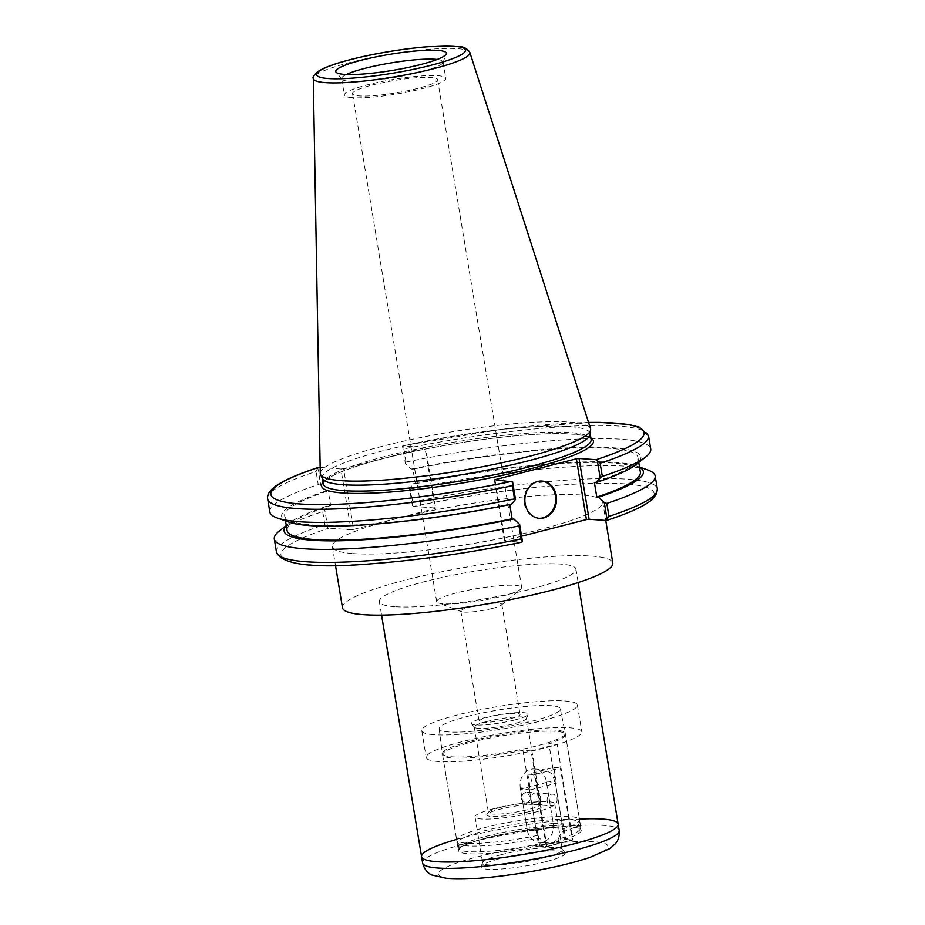 <?xml version="1.0" encoding="UTF-8"?>
<svg xmlns="http://www.w3.org/2000/svg" width="925" height="925" viewBox="0 0 925 925"><rect width="100%" height="100%" fill="white"/><g stroke="black" fill="none" stroke-linecap="round" stroke-linejoin="round"><path stroke-width="0.69" stroke-dasharray="4.62 3.47" d="M531.1 750.915L522.903 750.314L538.743 846.04L546.941 846.629L531.1 750.915L557.047 744.267L548.849 743.665L564.689 839.38L572.887 839.981L557.047 744.267M546.941 846.629L572.887 839.981M522.903 750.314A62.264 9.042 170.6 0 1 442.578 754.835A62.264 9.042 170.6 0 1 502.529 735.745A62.264 9.042 170.6 0 1 565.441 734.496A62.264 9.042 170.6 0 1 548.849 743.665M538.743 846.04A62.264 9.042 170.6 0 1 458.418 850.549A62.264 9.042 170.6 0 1 518.382 831.459A62.264 9.042 170.6 0 1 581.282 830.211A62.264 9.042 170.6 0 1 564.689 839.38M421.569 856.654A99.623 14.465 170.6 0 1 517.491 826.106A99.623 14.465 170.6 0 1 618.143 824.106M492.308 608.465A20.778 3.018 170.6 0 1 461.575 611.679A20.778 3.018 170.6 0 1 460.835 611.055A20.778 3.018 170.6 0 1 470.351 606.858A20.778 3.018 170.6 0 1 490.99 603.401A20.778 3.018 170.6 0 1 501.824 604.268A20.778 3.018 170.6 0 1 501.327 605.1A20.778 3.018 170.6 0 1 492.308 608.465M510.554 718.667A20.778 3.018 -9.4 0 0 520.07 714.47A20.778 3.018 -9.4 0 0 499.084 714.886A20.778 3.018 -9.4 0 0 479.081 721.257A20.778 3.018 -9.4 0 0 489.915 722.124A20.778 3.018 -9.4 0 0 510.554 718.667M456.383 592.913A43.093 6.255 -9.4 0 0 436.646 601.608A43.093 6.255 -9.4 0 0 438.184 602.903A43.093 6.255 -9.4 0 0 480.179 600.741A43.093 6.255 -9.4 0 0 520.636 589.26A43.093 6.255 -9.4 0 0 521.677 587.537A43.093 6.255 -9.4 0 0 499.199 585.733A43.093 6.255 -9.4 0 0 456.383 592.913M372.312 85.031A43.093 6.255 170.6 0 1 415.128 77.862A43.093 6.255 170.6 0 1 437.594 79.666A43.093 6.255 170.6 0 1 396.108 92.87A43.093 6.255 170.6 0 1 352.575 93.737A43.093 6.255 170.6 0 1 372.312 85.031M394.605 606.684A99.623 14.465 170.6 0 1 379.354 601.655A99.623 14.465 170.6 0 1 475.277 571.118A99.623 14.465 170.6 0 1 575.928 569.118A99.623 14.465 170.6 0 1 506.183 594.787A99.623 14.465 170.6 0 1 394.605 606.684M438.3 761.518A78.845 11.447 170.6 0 1 426.228 757.54A78.845 11.447 170.6 0 1 502.136 733.363A78.845 11.447 170.6 0 1 581.79 731.779A78.845 11.447 170.6 0 1 526.602 752.106A78.845 11.447 170.6 0 1 438.3 761.518M433.871 734.716A78.845 11.447 170.6 0 1 421.788 730.738A78.845 11.447 170.6 0 1 497.708 706.573A78.845 11.447 170.6 0 1 577.35 704.989A78.845 11.447 170.6 0 1 522.163 725.304A78.845 11.447 170.6 0 1 433.871 734.716M342.493 607.76A136.993 19.887 170.6 0 1 474.398 565.765A136.993 19.887 170.6 0 1 612.789 563.013M353.362 553.601A136.993 19.887 -9.4 0 0 506.784 537.24A136.993 19.887 -9.4 0 0 602.684 501.94A136.993 19.887 -9.4 0 0 464.281 504.703A136.993 19.887 -9.4 0 0 332.387 546.698A136.993 19.887 -9.4 0 0 353.362 553.601M412.388 505.79L409.509 488.446L413.648 483.706L415.325 483.821L412.897 469.16L411.22 469.044L405.393 463.575L402.502 446.116L425.581 447.249L435.64 508.033L413.591 506.426L412.388 505.79L412.666 502.055A193.024 28.027 170.6 0 1 657.34 488.967M424.98 447.746L343.58 468.628L353.639 529.412L435.039 508.53L424.98 447.746L425.581 447.249M276.459 552.017A193.024 28.027 170.6 0 1 324.848 524.579L328.93 528.14L350.968 529.748L340.909 468.975L343.58 468.628M340.909 468.975L320.166 467.449M322.409 478.595A135.813 19.714 170.6 0 1 322.178 477.855A135.813 19.714 170.6 0 1 452.949 436.218A135.813 19.714 170.6 0 1 590.15 433.49A135.813 19.714 170.6 0 1 590.173 434.264M409.509 488.446L410.503 489.047L412.666 502.055M648.541 435.837A193.024 28.027 -9.4 0 0 403.867 448.926L402.502 446.116L403.531 445.642A189.105 27.449 170.6 0 1 588.554 422.505M521.584 536.222L505.027 540.477L495.048 480.237M494.366 480.191L504.426 540.963L505.027 540.477M504.426 540.963L521.469 542.212A189.105 27.449 -9.4 0 1 309.933 564.747A189.105 27.449 -9.4 0 1 328.93 528.14M353.639 529.412L350.968 529.748M435.64 508.033L435.039 508.53M509.767 504.599L511.375 504.264M318.859 467.356L317.842 467.83L320.732 485.29L326.548 490.759L328.236 490.874L330.664 505.547L328.976 505.42L324.848 510.161L327.716 527.504M317.842 467.83L316.049 471.449A193.024 28.027 -9.4 0 0 267.66 498.899M269.834 512.011A193.024 28.027 170.6 0 1 318.223 484.573L316.049 471.449M320.732 485.29L318.223 484.573M403.867 448.926L406.04 462.049L405.393 463.575M320.27 473.334A136.993 19.887 170.6 0 1 452.209 431.767A136.993 19.887 170.6 0 1 590.508 428.599M324.848 524.579L322.698 511.571L324.848 510.161M279.396 530.95A193.024 28.027 170.6 0 1 322.698 511.571M406.04 462.049A193.024 28.027 170.6 0 1 650.714 448.96M410.503 489.047A193.024 28.027 170.6 0 1 647.766 469.969M286.311 525.805A182.086 26.432 170.6 0 1 288.889 523.446A182.086 26.432 170.6 0 1 328.976 505.42M541.645 481.046A18.685 15.841 94.2 0 0 541.229 481.012A18.685 15.841 94.2 0 0 536.858 481.405A18.685 15.841 94.2 0 0 524.036 501.072A18.685 15.841 94.2 0 0 538.512 518.266A18.685 15.841 94.2 0 0 538.928 518.289M411.22 469.044A182.086 26.432 170.6 0 1 636.134 464.523M288.646 522.047A182.086 26.432 170.6 0 1 326.548 490.759M412.897 469.16A179.034 25.992 170.6 0 1 637.926 457.413A179.034 25.992 170.6 0 1 594.359 482.422M509.698 504.148A179.034 25.992 170.6 0 1 284.669 515.896A179.034 25.992 170.6 0 1 328.236 490.874M415.325 483.821A179.034 25.992 170.6 0 1 640.354 472.074M287.097 530.557A179.034 25.992 170.6 0 1 330.664 505.547M413.648 483.706A182.086 26.432 170.6 0 1 636.365 465.922A182.086 26.432 170.6 0 1 639.568 467.322M437.178 59.466A51.384 7.458 170.6 0 1 443.052 61.871A51.384 7.458 170.6 0 1 442.971 62.518A51.384 7.458 170.6 0 1 405.011 75.526A51.384 7.458 170.6 0 1 349.534 81.25A51.384 7.458 170.6 0 1 341.949 79.249A51.384 7.458 170.6 0 1 341.672 78.648A51.384 7.458 170.6 0 1 346.459 74.486M352.263 97.68A51.384 7.458 170.6 0 1 344.389 95.09A51.384 7.458 170.6 0 1 393.865 79.342A51.384 7.458 170.6 0 1 445.781 78.301A51.384 7.458 170.6 0 1 409.81 91.552A51.384 7.458 170.6 0 1 352.263 97.68M525.735 792.39C522.694 793.488 521.261 795.812 521.434 799.373L526.232 803.998L531.332 798.472L527.088 792.263L525.735 792.39M534.696 793.049A5.885 4.995 -85.8 0 1 536.084 792.922A5.885 4.995 -85.8 0 1 540.628 799.154A5.885 4.995 -85.8 0 1 535.217 804.657A5.885 4.995 -85.8 0 1 530.661 799.246A5.885 4.995 -85.8 0 1 534.696 793.049M558.087 839.206A1.966 1.191 -105.9 0 0 559.637 841.137L546.629 844.479A1.966 0.786 76.9 0 1 545.484 842.444L539.021 837.923A61.478 8.926 170.6 0 1 458.037 843.103A61.478 8.926 170.6 0 1 457.933 842.768A61.478 8.926 170.6 0 1 517.133 823.909A61.478 8.926 170.6 0 1 579.247 822.683A61.478 8.926 170.6 0 1 579.258 823.03A61.478 8.926 170.6 0 1 561.556 832.153L558.087 839.206L552.352 842.756L545.484 842.444A61.478 8.926 170.6 0 1 458.881 848.503A61.478 8.926 170.6 0 1 518.081 829.656A61.478 8.926 170.6 0 1 580.195 828.418A61.478 8.926 170.6 0 1 558.087 839.206M546.629 844.479L559.637 841.137M545.669 861.742A42.666 6.198 170.6 0 1 501.72 868.968A42.666 6.198 170.6 0 1 481.092 866.517A42.666 6.198 170.6 0 1 522.105 853.983A42.666 6.198 170.6 0 1 564.978 852.63A42.666 6.198 170.6 0 1 545.669 861.742M456.58 839.414A99.623 14.465 170.6 0 1 467.194 836.524A99.623 14.465 170.6 0 1 579.443 819.064M539.021 837.923L536.234 830.835L529.216 788.482L533.008 775.115L544.293 769.704L551.393 773.346L555.162 781.833L562.18 824.187L562.423 829.031L561.556 832.153M527.319 830.188A15.563 13.204 94.2 0 0 539.159 842.386A15.563 13.204 94.2 0 0 553.266 823.539L546.259 781.174A15.563 13.204 94.2 0 0 534.419 768.976A15.563 13.204 94.2 0 0 520.312 787.834L527.319 830.188L536.234 830.835M529.909 811.422A28.432 4.128 170.6 0 1 499.87 816.289A28.432 4.128 170.6 0 1 487.024 814.324A28.432 4.128 170.6 0 1 514.207 806.253A28.432 4.128 170.6 0 1 542.536 805.132A28.432 4.128 170.6 0 1 529.909 811.422M500.564 807.386A26.478 3.839 -9.4 0 0 488.631 812.127A26.478 3.839 -9.4 0 0 488.446 812.728A26.478 3.839 -9.4 0 0 502.252 813.838A26.478 3.839 -9.4 0 0 528.557 809.433A26.478 3.839 -9.4 0 0 540.686 804.079A26.478 3.839 -9.4 0 0 540.304 803.571A26.478 3.839 -9.4 0 0 500.564 807.386M486.377 721.627A26.478 3.839 170.6 0 1 512.681 717.21A26.478 3.839 170.6 0 1 526.487 718.32A26.478 3.839 170.6 0 1 526.441 718.656A26.478 3.839 170.6 0 1 514.358 723.674A26.478 3.839 170.6 0 1 474.386 727.27A26.478 3.839 170.6 0 1 474.248 726.969A26.478 3.839 170.6 0 1 486.377 721.627M493.522 808.762A40.399 5.862 170.6 0 1 533.667 802.033A40.399 5.862 170.6 0 1 554.734 803.721A40.399 5.862 170.6 0 1 515.838 816.104A40.399 5.862 170.6 0 1 475.022 816.925A40.399 5.862 170.6 0 1 493.522 808.762M514.924 719.928A28.744 4.174 -9.4 0 0 528.036 714.493A28.744 4.174 -9.4 0 0 499.049 714.701A28.744 4.174 -9.4 0 0 471.53 723.847A28.744 4.174 -9.4 0 0 514.924 719.928M467.287 716.447A61.385 8.915 170.6 0 1 528.14 706.237A61.385 8.915 170.6 0 1 560.284 708.747A61.385 8.915 170.6 0 1 501.188 727.605A61.385 8.915 170.6 0 1 439.167 728.796A61.385 8.915 170.6 0 1 467.287 716.447M501.13 854.712A40.399 5.862 -9.4 0 0 482.688 862.354A40.399 5.862 -9.4 0 0 482.63 862.863A40.399 5.862 -9.4 0 0 503.697 864.551A40.399 5.862 -9.4 0 0 543.842 857.833A40.399 5.862 -9.4 0 0 562.342 849.67A40.399 5.862 -9.4 0 0 562.123 849.208A40.399 5.862 -9.4 0 0 501.13 854.712M537.737 835.368A62.264 9.042 170.6 0 1 456.788 840.374A62.264 9.042 170.6 0 1 456.684 840.027A62.264 9.042 170.6 0 1 485.209 827.459A62.264 9.042 170.6 0 1 547.08 817.099A62.264 9.042 170.6 0 1 579.547 819.689A62.264 9.042 170.6 0 1 579.559 820.047A62.264 9.042 170.6 0 1 562.423 829.031M470.906 741.075A62.264 9.042 170.6 0 1 532.638 730.727A62.264 9.042 170.6 0 1 565.233 733.271A62.264 9.042 170.6 0 1 565.244 733.317A62.264 9.042 170.6 0 1 505.293 752.407A62.264 9.042 170.6 0 1 442.381 753.655A62.264 9.042 170.6 0 1 442.381 753.609A62.264 9.042 170.6 0 1 470.906 741.075M530.742 800.056A5.885 4.995 94.2 0 0 535.217 804.657A5.885 4.995 94.2 0 0 540.628 799.154A5.885 4.995 94.2 0 0 536.084 792.922A5.885 4.995 94.2 0 0 530.742 800.056M547.207 801.258A5.885 4.995 -85.8 0 1 552.537 794.124A5.885 4.995 -85.8 0 1 557.081 800.356A5.885 4.995 -85.8 0 1 551.682 805.86A5.885 4.995 -85.8 0 1 547.207 801.258M530.464 789.834L520.521 789.106L546.478 782.446L556.422 783.174L553.821 767.472L527.874 774.132L530.464 789.834L556.422 783.174M520.521 789.106L527.238 829.69L537.182 830.419L539.784 846.109L546.293 846.583L572.251 839.935L560.33 767.947L534.384 774.607L546.293 846.583M527.874 774.132L534.384 774.607M537.182 830.419L563.14 823.759L553.196 823.03L546.478 782.446M553.196 823.03L527.238 829.69M539.784 846.109L565.742 839.461L563.14 823.759M565.742 839.461L572.251 839.935M553.821 767.472L560.33 767.947M590.913 438.034A137.779 20.003 -9.4 0 0 454.198 443.803A137.779 20.003 -9.4 0 0 322.929 482.399M323.16 483.81A135.813 19.714 170.6 0 1 453.932 442.173A135.813 19.714 170.6 0 1 591.144 439.444C589.317 438.623 595.18 440.219 585.398 436.149C573.026 432.946 549.774 432.842 515.641 435.825C459.505 440.739 385.575 455.447 349.037 468.929C339.302 472.455 332.214 475.704 327.797 478.664L325.137 480.699L323.16 483.81M606.141 520.498A189.105 27.449 -9.4 0 0 625.138 483.891A189.105 27.449 -9.4 0 0 413.591 506.426M469.842 52.459A79.365 11.516 -9.4 0 0 389.714 54.297A79.365 11.516 -9.4 0 0 313.286 78.382M451.527 878.461A85.898 12.476 -9.4 0 0 598.232 853.787A85.898 12.476 -9.4 0 0 519.596 848.04A85.898 12.476 -9.4 0 0 451.527 878.461M422.609 862.967A99.623 14.465 170.6 0 1 468.247 842.848A99.623 14.465 170.6 0 1 567.245 826.268A99.623 14.465 170.6 0 1 619.195 830.419M553.266 823.539L562.18 824.187M520.312 787.834L529.216 788.482M546.259 781.174L555.162 781.833M442.578 754.835L458.418 850.549M565.441 734.496L581.282 830.211M460.835 611.055L479.081 721.257M501.824 604.268L520.07 714.47M501.327 605.1L520.636 589.26M461.575 611.679L438.184 602.903M521.677 587.537L437.594 79.666M436.646 601.608L352.575 93.737M379.354 601.655L381.574 615.125M575.928 569.118L578.16 582.577M421.788 730.738L426.228 757.54M577.35 704.989L581.79 731.779M332.387 546.698L335.486 565.452M602.684 501.94L605.748 520.474M588.52 422.424L502.021 429.258L403.219 445.665M288.889 523.446L286.264 525.527M538.512 518.266L539.344 518.335M541.229 481.012L542.062 481.069M637.926 457.413L638.759 462.442M284.669 515.896L285.501 520.925M636.365 465.922L639.522 467.044M341.672 78.648L344.389 95.09M443.052 61.871L445.781 78.301M442.971 62.518L446.266 53.951M341.949 79.249L336.087 72.185M526.232 803.998L551.682 805.86M527.088 792.263L552.537 794.124M457.933 842.768L458.869 848.722L461.598 846.548C465.298 844.421 471.53 842.097 480.306 839.588C500.691 833.506 540.408 826.788 564.874 826.649C582.276 826.985 579.235 828.696 580.276 828.627L579.247 822.683M539.159 842.386L548.618 843.08M534.419 768.976L544.293 769.704M488.631 812.127L487.024 814.324M540.304 803.571L542.536 805.132M474.248 726.969L488.446 812.728M526.487 718.32L540.686 804.079M526.441 718.656L528.036 714.493M474.386 727.27L471.53 723.847M482.688 862.354L481.092 866.517M562.123 849.208L564.978 852.63M475.022 816.925L482.63 862.863M554.734 803.721L562.342 849.67M442.381 753.655L456.684 840.027M560.284 708.747L565.233 733.271L579.547 819.689M579.258 823.03L579.559 820.047M458.037 843.103L456.788 840.374M439.167 728.796L442.381 753.609"/><path stroke-width="1.39" d="M579.443 819.064A99.623 14.465 170.6 0 1 618.143 824.106A99.623 14.465 170.6 0 1 548.398 849.774A99.623 14.465 170.6 0 1 436.82 861.672A99.623 14.465 170.6 0 1 421.569 856.654A99.623 14.465 170.6 0 1 456.58 839.414M605.748 520.474L612.789 563.013A136.993 19.887 170.6 0 1 516.89 598.313A136.993 19.887 170.6 0 1 363.479 614.674A136.993 19.887 170.6 0 1 342.493 607.76L335.486 565.452M318.42 467.414C296.543 474.537 281.582 481.301 273.569 487.706C268.874 491.742 266.909 495.465 267.66 498.899A193.024 28.027 -9.4 0 0 512.334 485.798L514.508 498.922A193.024 28.027 170.6 0 1 277.257 518L288.646 522.047A182.086 26.432 170.6 0 0 511.375 504.264L515.502 499.523L512.612 482.064L494.967 479.693L576.356 458.812L586.415 519.596L589.086 519.249L579.027 458.476L576.356 458.812M579.027 458.476L596.07 459.713L600.152 463.275A193.024 28.027 -9.4 0 0 648.541 435.837L639.348 427.142L628.329 424.413L599.654 422.39L588.52 422.424M320.166 467.449L317.842 467.83M469.842 52.459L590.508 428.599A136.993 19.887 170.6 0 1 590.624 429.801L590.173 434.264A135.813 19.714 170.6 0 1 492.551 469.01A135.813 19.714 170.6 0 1 342.978 484.7A135.813 19.714 170.6 0 1 322.409 478.595L320.536 474.513A136.993 19.887 170.6 0 1 320.27 473.334L313.286 78.382A79.365 11.516 -9.4 0 0 325.461 82.626A79.365 11.516 -9.4 0 0 433.547 68.727A79.365 11.516 -9.4 0 0 469.842 52.459C467.183 48.285 462.882 46.238 456.938 46.343C438.496 44.111 390.893 49.626 354.969 58.46C341.429 61.767 330.977 65.074 323.623 68.392L317.969 71.445C313.876 75.411 312.303 77.723 313.286 78.382M606.58 520.44C628.618 513.271 643.627 506.472 651.605 500.02L656.53 494.135L657.34 488.967A193.024 28.027 170.6 0 1 608.951 516.404L606.141 520.498L589.086 519.249M597.284 460.349L600.175 477.809L596.035 482.549L594.359 482.422L596.787 497.095L598.463 497.211L604.291 502.68L607.158 520.023L606.141 520.498M586.415 519.596L521.584 536.222M509.767 504.599L512.126 518.809L513.803 518.925L519.619 524.394L522.498 541.738L521.469 542.212L522.498 541.738L521.133 538.928A193.024 28.027 170.6 0 1 276.459 552.017C281.524 564.793 313.228 568.713 371.572 563.776C419.083 560.145 469.148 552.953 521.781 542.2M512.334 485.798L512.612 482.064M514.508 498.922L515.502 499.523M277.257 518A193.024 28.027 170.6 0 1 269.834 512.011L267.66 498.899M344.354 74.37A56.043 8.14 170.6 0 1 336.087 72.185A56.043 8.14 170.6 0 1 389.726 54.355A56.043 8.14 170.6 0 1 446.266 53.951A56.043 8.14 170.6 0 1 404.861 68.138A56.043 8.14 170.6 0 1 344.354 74.37M590.624 429.801A136.993 19.887 170.6 0 1 492.158 464.836A136.993 19.887 170.6 0 1 341.29 480.665A136.993 19.887 170.6 0 1 320.536 474.513M519.619 524.394L518.983 525.92L521.133 538.928M518.983 525.92A193.024 28.027 170.6 0 1 274.309 539.009A193.024 28.027 170.6 0 1 279.396 530.95L286.264 525.527M648.541 435.837L650.714 448.96A193.024 28.027 170.6 0 1 645.627 457.019A193.024 28.027 170.6 0 1 602.325 476.398L600.152 463.275M639.522 467.044L647.766 469.969A193.024 28.027 170.6 0 1 655.178 475.959A193.024 28.027 170.6 0 1 606.8 503.397L604.291 502.68M608.951 516.404L606.8 503.397M513.803 518.925A182.086 26.432 170.6 0 1 286.311 525.805M600.175 477.809L602.325 476.398M538.928 518.289A18.685 15.841 94.2 0 0 555.671 500.795A18.685 15.841 94.2 0 0 541.645 481.046M537.679 481.462A18.685 15.841 -85.8 0 1 542.062 481.069A18.685 15.841 -85.8 0 1 556.503 500.853A18.685 15.841 -85.8 0 1 539.344 518.335A18.685 15.841 -85.8 0 1 524.868 501.13A18.685 15.841 -85.8 0 1 537.679 481.462M645.627 457.019L636.134 464.523A182.086 26.432 170.6 0 1 596.035 482.549M638.759 462.442L640.354 472.074A179.034 25.992 170.6 0 1 596.787 497.095M512.126 518.809A179.034 25.992 170.6 0 1 287.097 530.557L285.501 520.925M639.568 467.322A182.086 26.432 170.6 0 1 598.463 497.211M346.459 74.486A51.384 7.458 170.6 0 1 391.148 62.9A51.384 7.458 170.6 0 1 437.178 59.466M578.16 582.577L618.143 824.106A99.623 14.465 170.6 0 1 522.22 854.642A99.623 14.465 170.6 0 1 421.569 856.654L422.609 862.967A99.623 14.465 170.6 0 0 437.872 867.997A99.623 14.465 170.6 0 0 549.45 856.099A99.623 14.465 170.6 0 0 619.195 830.419C619.796 840.409 615.148 843.635 615.021 844.086L609.621 848.664L590.069 857.359C572.506 863.187 550.78 868.263 524.914 872.587C492.967 877.767 467.437 879.825 448.313 878.75L431.593 874.9C431.223 874.46 425.419 873.027 422.609 862.967M590.219 433.871L591.144 439.444A135.813 19.714 170.6 0 1 528.927 466.871A135.813 19.714 170.6 0 1 343.961 490.655A135.813 19.714 170.6 0 1 323.16 483.81L322.235 478.237M322.929 482.399A137.779 20.003 -9.4 0 0 383.493 492.528A137.779 20.003 -9.4 0 0 530.279 468.859A137.779 20.003 -9.4 0 0 590.913 438.034M511.409 481.439A189.105 27.449 170.6 0 1 299.862 503.963A189.105 27.449 170.6 0 1 318.859 467.356M588.554 422.505A189.105 27.449 170.6 0 1 596.07 459.713M430.946 65.305A75.48 10.961 170.6 0 1 316.639 74.902A75.48 10.961 170.6 0 1 425.592 46.955A75.48 10.961 170.6 0 1 430.946 65.305M381.574 615.125L421.569 856.654M274.309 539.009L276.459 552.017M655.178 475.959L657.34 488.967M618.143 824.106L619.195 830.419"/></g></svg>
